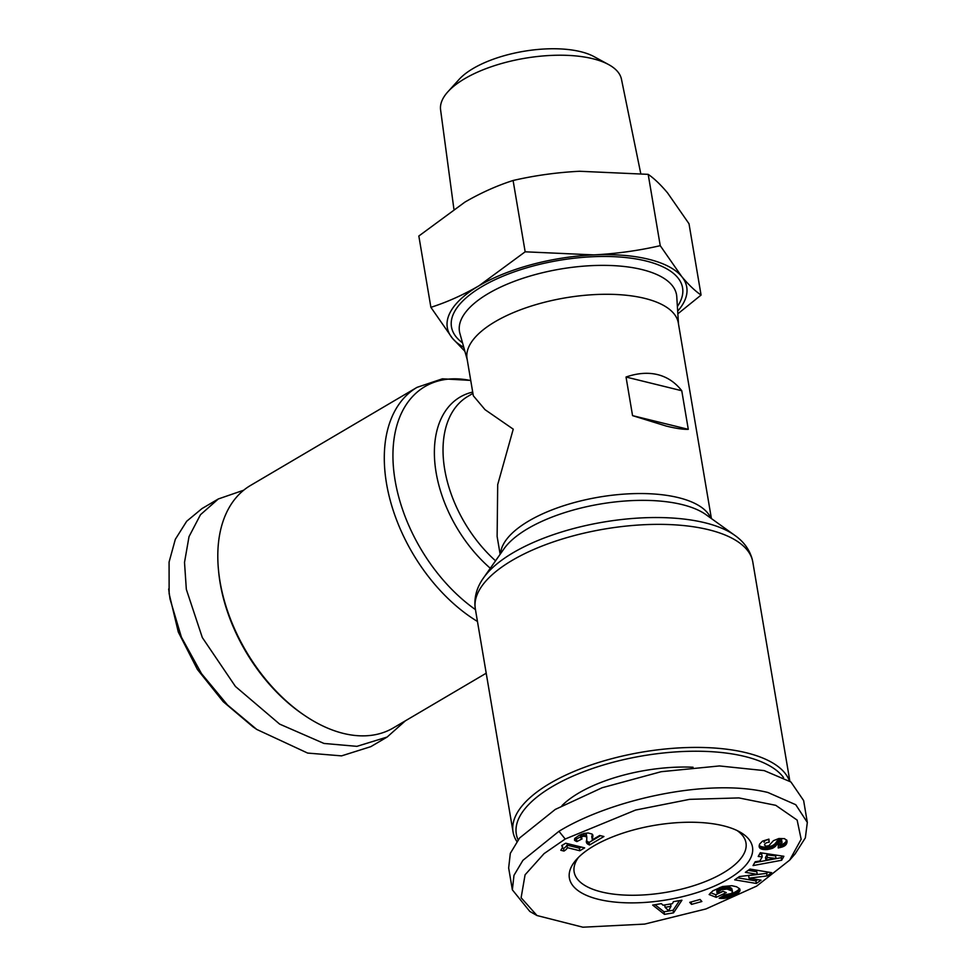 <?xml version="1.0" encoding="UTF-8"?>
<svg xmlns="http://www.w3.org/2000/svg" width="976" height="976" viewBox="0 0 976 976"><rect width="100%" height="100%" fill="white"/><g stroke="black" fill="none" stroke-linecap="round" stroke-linejoin="round"><path stroke-width="1.46" d="M565.214 839.018L635.596 810.056L689.581 799.356L738.881 797.917L775.761 805.322L797.136 820.084L801.15 839.25L789.682 860.112L756.644 886.11L705.953 908.949L644.648 924.089L582.879 927.2L536.995 915.537L521.111 897.737L525.076 874.813L544.071 853.622L565.214 839.018L558.955 831.308C609.817 800.1 707.368 777.652 767.88 792.475L795.769 804.724L807.323 822.426L805.346 837.884L795.123 853.878L789.682 860.112M243.695 490.208L218.331 498.956L202.008 508.569L186.684 521.257L175.326 539.313L169.08 562.054L169.129 593.676L178.291 632.009L197.384 669.426L223.211 701.671L252.906 726.778L256.786 729.45L307.635 753.069L341.563 755.875L370.819 746.652L387.143 737.039L405.345 720.849M168.677 588.979L170.007 598.983L181.414 637.182L201.52 673.66L227.481 704.953L256.786 729.45M516.865 841.495A140.703 57.23 -9.6 0 1 513.059 831.991A140.703 57.23 -9.6 0 1 591.846 764.696A140.703 57.23 -9.6 0 1 746.384 752.789A140.703 57.23 -9.6 0 1 789.438 780.959M518.097 839.86A137.848 56.071 -9.6 0 1 587.003 770.454A137.848 56.071 -9.6 0 1 744.908 756.498A137.848 56.071 -9.6 0 1 783.521 777.518M711.406 518.561L678.32 322.946A107.128 43.578 170.4 0 0 644.709 298.375A107.128 43.578 170.4 0 0 495.076 321.726A107.128 43.578 170.4 0 0 467.053 358.68L473.323 395.768L485.023 409.664L513.242 429.159L497.699 484.633L497.126 536.471L500.139 554.295M657.604 374.613C667.206 377.004 675.246 382.385 681.76 390.729L688.287 429.33C683.224 429.513 675.892 428.427 666.315 426.085L632.558 415.63L626.031 377.029C637.462 373.088 647.991 372.283 657.604 374.613M477.447 621.456A140.703 87.986 59.5 0 1 389.741 498.565A140.703 87.986 59.5 0 1 417.02 387.362L250.527 485.45A140.703 87.986 59.5 0 0 218.478 569.96A140.703 87.986 59.5 0 0 303.914 714.981A140.703 87.986 59.5 0 0 343.381 733.415A140.703 87.986 59.5 0 0 393.365 727.901L486.207 673.208M598.508 899.335A92.854 37.759 -9.6 0 1 576.157 859.844A92.854 37.759 -9.6 0 1 723.35 825.781A92.854 37.759 -9.6 0 1 740.101 832.113A92.854 37.759 -9.6 0 1 718.373 884.293A92.854 37.759 -9.6 0 1 598.508 899.335M578.524 857.331A87.132 35.441 170.4 0 0 574.144 871.946A87.132 35.441 170.4 0 0 601.472 891.93A87.132 35.441 170.4 0 0 697.181 884.561A87.132 35.441 170.4 0 0 745.981 842.886A87.132 35.441 170.4 0 0 737.026 830.515M640.744 173.496L621.468 79.251A91.732 37.308 170.4 0 0 608.597 64.562A91.732 37.308 170.4 0 0 592.786 58.719A91.732 37.308 170.4 0 0 464.661 78.714A91.732 37.308 170.4 0 0 447.923 91.744A91.732 37.308 170.4 0 0 440.591 109.837L453.889 208.998M608.597 64.562L593.981 56.596A77.006 31.317 170.4 0 0 580.708 51.691A77.006 31.317 170.4 0 0 459.11 79.41L447.923 91.744M561.932 805.651A101.419 41.248 -9.6 0 1 693.033 767.234M536.995 915.537L529.822 911.45L512.363 889.831L508.655 867.957L510.314 853.366L519.61 837.981L555.259 809.433L602.107 787.754L661.203 771.699L719.458 765.94L764.184 770.601L790.938 781.996L803.626 800.552L807.323 822.426M681.76 390.729L626.031 377.029M688.287 429.33L632.558 415.63M512.363 889.831L513.974 875.35L522.904 860.344L558.955 831.308M218.478 569.96L218.661 571.838A137.848 86.205 59.5 0 0 302.353 713.92L303.914 714.981M463.783 347.334A121.414 49.386 -9.6 0 1 452.352 338.196A121.414 49.386 -9.6 0 1 479.07 285.724A121.414 49.386 -9.6 0 1 593.75 254.895A121.414 49.386 -9.6 0 1 681.699 276.525A121.414 49.386 -9.6 0 1 677.673 311.149M781.642 860.259L753.045 865.578L755.204 861.759L759.853 861.015L762.195 856.879L758.206 856.452L760.316 852.731L783.887 856.281L781.642 860.259L781.203 857.684L782.142 856.013M736.819 893.906L728.279 897.676L720.142 898.384L719.178 898.249L724.631 894.955L731.219 893.491L732.366 892.454L732.22 891.112L727.132 889.075L721.496 889.685L716.921 892.674L718.482 893.284L722.874 891.247L726.315 892.601L716.189 897.322L709.125 894.541L712.822 890.844L722.582 886.513L731.817 885.696L736.575 886.769L739.588 888.733L739.906 890.868L738.246 892.93L736.819 893.906L736.38 891.332L737.161 890.832L737.6 893.406M664.461 914.353L652.676 905.081L661.362 903.642L662.997 905.228L672.427 903.654L673.452 901.629L681.931 900.214L673.513 912.853L664.461 914.353L664.022 911.791L673.074 910.279L673.513 912.853M701.878 901.507L691.557 904.374L689.739 902.349L700.06 899.469L701.878 901.507M767.051 875.936L749.031 878.168L761.024 880.181L756.351 883.463L734.696 879.84L739.369 876.558L757.254 874.325L745.359 872.337L750.007 869.067L771.662 872.69L767.051 875.936L766.611 873.361L748.604 875.594L749.031 878.168M787.01 840.958L786.302 844.191L782.825 846.778L778.226 847.973L778.299 844.679L782.044 842.569L780.129 841.556L773.224 847.937L766.331 849.632L759.975 848.217L759.182 846.79L759.56 844.155L762.463 841.153L768.929 839.116L769.173 842.227C766.502 842.398 764.928 843.313 764.464 844.96L766.062 846.253L768.917 845.631L773.431 840.678L778.897 838.506L784.606 838.652L787.01 840.958M583.636 836.103L580.769 837.518L582.099 838.872L576.865 841.593L574.486 840.153L574.754 838.421L579.28 835.261L584.026 833.419L588.15 832.979L592.127 834.077L592.92 835.724L592.212 839.897L599.703 835.48L603.924 836.517L589.528 844.996L586.674 843.044L586.796 836.969L583.636 836.103L583.221 833.65M579.793 850.743L567.373 847.68A14.311 5.819 -9.6 0 1 563.994 851.06L560.81 850.267L562.542 847.534L561.737 845.545L565.702 843.215L584.648 847.876L579.793 850.743L579.354 848.168L566.934 845.106A14.311 5.819 -9.6 0 1 563.555 848.486L563.994 851.06M677.844 313.808L701.073 295.069C694.997 290.885 688.544 284.699 681.699 276.525L660.24 245.671C638.597 250.649 616.429 253.723 593.75 254.895L525.161 251.808L479.07 285.724C463.197 294.923 447.142 302.133 430.892 307.33L452.352 338.196L464.881 351.299M754.716 862.601L781.203 857.684M759.56 854.073L761.756 854.305L762.195 856.879M734.879 894.955L734.44 892.381L735.477 891.844L735.904 894.419M735.477 891.844L736.38 891.332M737.161 890.832L737.807 890.356L738.246 892.93M737.807 890.356L738.332 889.905L738.771 892.479M738.332 889.905L738.795 889.392L739.235 891.966M738.795 889.392L739.637 891.417M739.54 888.672L739.906 890.868M739.845 889.136L740.052 890.344M710.589 892.711L715.75 894.748L716.189 897.322M715.75 894.748L723.082 891.332M717.214 892.332L716.774 889.758L716.921 892.674M716.774 889.758L717.348 889.185L717.775 891.759M717.348 889.185L717.933 888.709L718.36 891.283M717.933 888.709L718.458 891.21M718.019 888.636L718.824 888.123L719.263 890.698M718.824 888.123L719.776 887.623L720.215 890.197M719.776 887.623L720.349 890.136M719.922 887.562L721.057 887.111L721.496 889.685M721.057 887.111L722.203 886.769L722.643 889.343M722.203 886.769L723.362 886.525L723.802 889.099M723.362 886.525L724.534 886.403L724.973 888.977M724.534 886.403L725.229 888.965M724.79 886.391L725.741 886.403L726.181 888.977M725.741 886.403L726.693 886.501L727.132 889.075M726.693 886.501L727.681 886.684L728.108 889.258M727.681 886.684L728.669 886.952L729.109 889.526M728.669 886.952L729.682 887.306L730.121 889.88M729.682 887.306L730.219 889.917M729.78 887.343L730.658 887.745L731.085 890.319M730.658 887.745L731.744 890.71M731.317 888.136L732.22 891.112M731.78 888.538L732.476 891.527M720.032 897.737L720.142 898.384M721.057 897.115L721.288 898.481M722.081 896.493L722.423 898.53M723.033 895.919L723.558 898.493M723.118 895.919L723.814 895.87L724.241 898.445M723.814 895.87L725.058 895.712L725.497 898.286M725.058 895.712L726.303 895.48L726.73 898.054M726.303 895.48L727.547 895.175L727.986 897.749M727.547 895.175L728.279 897.676M727.84 895.102L728.767 894.809L729.194 897.383M728.767 894.809L729.767 894.443L730.207 897.017M729.767 894.443L730.853 894.004L731.292 896.578M730.853 894.004L732.061 893.504L732.488 896.078M732.061 893.504L733.318 892.918L733.757 895.492M733.318 892.918L734.44 892.381M655.018 904.703L664.022 911.791M673.074 910.279L679.516 900.616M691.154 901.958L691.557 904.374M768.356 872.129L766.611 873.361M748.226 870.324L756.815 871.751L757.254 874.325M737.575 877.814L755.924 880.889L756.351 883.463M755.924 880.889L757.718 879.62M787.01 842.142L786.644 839.994M786.863 840.397L787.046 841.519M764.025 842.386C764.489 840.739 766.062 839.824 768.734 839.653L769.173 842.227M759.133 846.168L759.328 847.29M759.194 845.497L759.572 847.729M759.23 845.277L759.889 848.12M759.462 845.545L759.975 848.217M759.535 845.643L760.511 848.62M760.084 846.046L761.195 848.974M760.755 846.399L761.548 846.68L761.988 849.242M761.548 846.68L762.488 846.875L762.915 849.449M764.001 849.596L763.561 847.022L762.5 846.887L762.939 849.462M763.561 847.022L764.708 847.083L765.147 849.657M764.708 847.083L765.892 847.058L766.331 849.632M765.892 847.058L767.16 846.948L767.6 849.523M767.16 846.948L768.002 849.474M767.575 846.912L768.832 846.704L769.271 849.266M768.832 846.704L770.052 846.412L770.479 848.986M770.052 846.412L771.211 846.058L771.65 848.632M771.211 846.058L771.857 845.802L772.297 848.376M771.857 845.802L772.785 845.362L773.224 847.937M772.785 845.362L773.639 844.85L774.078 847.424M773.639 844.85L774.419 844.264L774.859 846.839M774.419 844.264L775.042 846.68M774.602 844.106L775.481 846.265M775.042 843.691L775.908 845.777M775.481 843.203L775.92 842.666L776.359 845.24M775.92 842.666L776.371 842.068L776.811 844.643M776.371 842.068L776.835 841.397L777.274 843.972M776.835 841.397L777.494 840.385L777.933 842.959M777.494 840.385L778.006 839.75L778.433 842.325M778.006 839.75L778.933 841.946M778.494 839.372L779.019 841.898M778.58 839.323L779.69 838.982L780.129 841.556M779.69 838.982L780.605 841.532M780.166 838.957L781.142 839.128L781.569 841.702M781.142 839.128L781.947 842.007M781.508 839.433L782.044 842.569M778.287 845.301L779.287 847.778M778.848 845.204L780.153 844.911L780.593 847.485M780.153 844.911L781.349 844.582L781.776 847.156M781.349 844.582L782.386 844.203L782.825 846.778M782.386 844.203L783.325 843.801L783.752 846.375M783.325 843.801L784.106 843.349L784.545 845.924M784.106 843.349L784.899 845.68M784.46 843.105L784.997 842.654L785.436 845.216M784.997 842.654L785.485 842.154L785.912 844.728M785.485 842.154L786.302 844.191M785.863 841.617L786.607 843.618M786.168 841.044L786.839 842.996M786.558 839.885L786.973 842.361M581.574 836.835L581.159 834.37M581.769 834.102L582.172 836.517M583.831 833.467L584.27 836.029M586.796 836.969L585.734 833.724L585.685 836.127M585.246 833.553L583.88 833.455M585.734 833.724L586.173 836.298M586.32 834.309L586.747 836.883M586.32 841.666L586.466 842.581M586.32 840.922L586.674 843.044M589.528 844.996L589.101 842.422L586.686 841.019L587.125 843.593M587.32 841.556L587.747 844.13M588.113 842.032L588.552 844.606M589.101 842.422L600.533 835.688M591.773 837.018L592.237 838.933M591.81 836.359L592.383 838.311M591.944 835.737L592.639 837.432M592.212 834.858L592.7 837.274M592.554 834.529L592.883 836.444M592.798 834.992L592.92 835.724M574.644 838.591L574.986 840.653M574.888 838.274L575.767 841.129M575.34 838.555L576.426 839.018L576.865 841.593M576.426 839.018L580.525 836.896M580.769 837.518L580.33 834.944L580.683 837.859M566.934 845.106L567.373 847.68M581.269 847.046L579.354 848.168M562.139 845.301L562.298 846.216M562.261 845.24L562.542 846.851M562.347 848.181L563.555 848.486M525.161 251.808L513.095 180.487C496.857 185.684 480.802 192.894 464.93 202.093L418.838 236.021L430.892 307.33M660.24 245.671L648.186 174.35C654.262 178.547 660.715 184.72 667.56 192.894L689.007 223.748L701.073 295.069M648.186 174.35L579.598 171.264C556.906 172.423 534.738 175.497 513.095 180.487M766.941 854.903L765.477 857.501L765.904 860.076L776.03 858.453L775.591 855.879L766.941 854.903L767.38 857.477L765.904 860.076M776.03 858.453L767.38 857.477M665.083 907.302L668.633 910.754L670.988 906.326L665.083 907.302L664.68 904.947M670.585 903.959L670.988 906.326M218.331 498.956L200.47 514.718L189.015 536.641L184.513 562.396L186.331 589.358L202.313 637.548L235.423 686.457L279.624 724.094L323.959 743.444L356.923 746.347L387.143 737.039M789.877 781.251L752.801 562.005A140.703 57.23 170.4 0 0 708.661 529.736A140.703 57.23 170.4 0 0 554.124 541.643A140.703 57.23 170.4 0 0 475.336 608.926L474.958 605.901C474.385 595.97 477.252 586.625 483.559 577.853A137.36 55.864 170.4 0 0 483.169 578.414M705.014 522.782A137.36 55.864 170.4 0 0 483.559 577.853L503.945 548.878A110.471 44.933 170.4 0 1 600.289 504.031A110.471 44.933 170.4 0 1 706.026 514.694L734.806 535.36A137.36 55.864 170.4 0 0 705.014 522.782M470.749 380.555A137.36 85.9 59.5 0 0 392.962 458.293A137.36 85.9 59.5 0 0 475.446 609.597M490.306 568.264A110.471 69.089 -120.5 0 1 434.954 463.917A110.471 69.089 -120.5 0 1 472.701 392.084M710.821 518.146A107.128 43.578 170.4 0 0 678.418 497.638A107.128 43.578 170.4 0 0 565.409 505.178A107.128 43.578 170.4 0 0 500.542 553.709M678.479 323.873L676.771 296.728A110.081 44.774 170.4 0 0 606.45 265.399A110.081 44.774 170.4 0 0 488.268 293.569A110.081 44.774 170.4 0 0 459.891 333.414L467.211 359.607M677.381 306.501A117.193 47.665 170.4 0 0 625.409 257.505A117.193 47.665 170.4 0 0 482.132 286.48A117.193 47.665 170.4 0 0 462.526 342.844M495.552 560.81A107.128 67.002 -120.5 0 1 467.943 396.329L472.921 393.389M777.311 840.678L777.75 843.252M591.822 836.31L592.249 838.884M417.02 387.362L442.421 378.81L470.725 380.408M475.336 608.926L513.059 831.991M752.801 562.005L752.154 559.016C749.434 549.451 743.651 541.57 734.806 535.36"/></g></svg>
